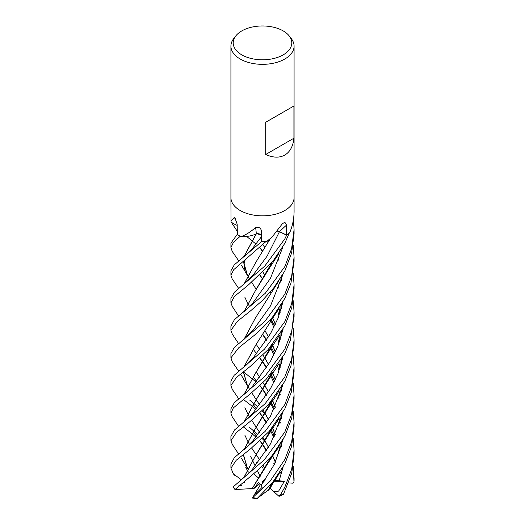 <?xml version="1.0" encoding="UTF-8"?>
<svg xmlns="http://www.w3.org/2000/svg" width="525" height="525" viewBox="0 0 525 525"><rect width="100%" height="100%" fill="white"/><g stroke="black" fill="none" stroke-linecap="round" stroke-linejoin="round"><path stroke-width="0.79" d="M230.921 197.603A31.579 18.231 180 0 0 250.418 214.449A31.579 18.231 180 0 0 284.832 210.492A31.579 18.231 180 0 0 294.079 197.603A31.579 18.231 180 0 1 284.832 210.492A31.579 18.231 180 0 1 250.418 214.449A31.579 18.231 180 0 1 230.921 197.603L230.921 46.108A31.579 18.231 180 0 1 233.671 38.666L235.751 35.982A29.302 16.918 180 0 1 241.782 30.922A29.302 16.918 180 0 1 289.249 35.982A29.302 16.918 180 0 1 283.218 54.849A29.302 16.918 180 0 1 245.884 56.818A29.302 16.918 180 0 1 235.751 35.982M237.202 225.356A22.168 12.797 180 0 1 231.131 221.977A522.998 321.392 161.6 0 0 231.007 221.858L230.921 197.669M231.007 221.858C230.757 221.478 231.787 220.067 234.111 217.626L234.938 217.934L237.175 224.155L237.339 234.406A31.579 18.231 180 0 0 240.667 236.558L241.027 236.585C245.825 234.938 250.688 231.886 255.616 227.437C259.127 226.761 261.082 228.113 261.47 231.486L261.732 241.618A31.579 18.231 180 0 0 266.726 241.454L272.075 237.057L282.306 223.84L284.832 222.187L286.532 225.087L286.709 235.095L279.549 231.637A4.239 2.448 0 0 0 277.574 231.098M261.424 230.974L261.47 231.486M289.249 35.982L291.329 38.666A31.579 18.231 180 0 1 294.079 46.108A31.579 18.231 180 0 1 284.832 59.003A31.579 18.231 180 0 1 250.418 62.954A31.579 18.231 180 0 1 230.921 46.108M293.921 105.971L293.921 138.206C293.081 146.285 290.049 151.902 284.832 155.052C279.49 157.999 273.112 157.815 265.696 154.501L265.696 122.266L293.921 105.971L265.696 122.266M293.455 219.319L293.39 219.772M294.079 197.669L294.079 209.554C294.243 217.462 292.832 225.054 289.853 232.332L289.603 232.746A31.579 18.231 180 0 1 286.709 235.095M272.075 237.051L269.699 239.321A22.168 12.797 180 0 1 267.1 241.356A4.272 2.467 0 0 0 266.726 241.454M261.568 235.134A4.239 2.448 0 0 0 256.298 233.861A22.168 12.797 180 0 1 241.034 236.67A4.272 2.467 0 0 0 240.667 236.558M256.298 233.861A533.531 89.985 116.1 0 0 255.616 227.437M235.85 219.155A533.531 327.869 161.6 0 0 234.111 217.626M293.921 138.206L265.696 154.501M249.657 400.063L258.024 406.947M262.29 410.99L264.83 413.582M264.863 413.615L265.676 414.468M293.206 466.115L293.967 481.891L292.714 483.171L288.645 482.921M260.367 413.562L259.967 413.175M255.97 409.48L251.993 406.087M251.98 406.074L243.416 399.459M240.588 397.163L240.168 396.815M293.173 273.033L294.079 284.662L291.683 303.699L284.832 321.628L264.462 349.171L234.117 375.342L230.921 381.098L230.921 385.527L236.44 377.482L250.215 366.437L268.118 349.63L284.832 325.913L291.795 307.689L294.079 288.881L294.079 284.97M232.234 389.333L230.921 385.527M249.191 427.114L257.9 434.503M262.159 438.572L264.83 441.262M264.863 441.295L265.643 442.102M259.829 440.738L262.671 444.924M255.852 437.082L251.921 433.643M251.902 433.63L243.436 426.983M240.627 424.85L240.168 424.482M232.319 223.88L231.42 222.213M284.832 349.171L264.928 376.222L234.327 402.727L230.921 408.798L230.921 413.227L233.336 407.912L251.029 393.205L266.004 379.503L284.832 353.601L290.266 340.443L294.079 316.529L294.079 312.132L291.723 331.223L284.832 349.171M232.102 416.561L230.921 413.227M293.199 438.572L294.079 450.083L291.716 469.16L284.832 487.128L280.186 495.383L278.729 496.086M279.333 496.158L283.277 494.432L283.684 493.802L291.775 473.091L294.079 454.525L294.079 450.083M256.016 381.944L251.961 378.65M251.941 378.637L243.429 371.772M240.634 369.482L240.168 369.101M293.186 245.405L294.079 257.197L291.657 276.098L284.832 294.217L264.849 321.359L234.262 347.478L230.921 353.627M232.273 361.791L230.921 357.84L238.737 347.76L254.238 335.396L263.386 326.983L272.383 317.317L284.832 298.397L290.916 283.297L294.079 261.188M232.24 251.436L230.921 247.537L233.33 242.629L240.161 236.276A31.579 18.231 180 0 1 237.248 234.334L230.921 243.173L230.921 247.537M293.206 328.217L294.079 339.8L291.697 358.818L284.832 376.871L265.164 403.659L234.432 430.041L230.921 436.485L230.921 440.777M232.293 444.393L230.915 440.777L236.302 432.593L250.294 421.352L268.459 404.526L284.832 381.301L290.942 365.787L294.079 344.249L294.079 339.8M293.173 410.99L294.079 422.494L291.71 441.591L284.832 459.5L270.106 481.143L252.525 497.825M271.76 483.433L268.708 489.733L257.401 498.271L272.514 482.554L284.832 463.877L291.598 446.375L294.079 426.818L294.079 422.507M284.832 266.602L265.204 293.35L234.406 319.679L230.921 326.15L230.921 330.343L237.379 321.313L250.215 311.141L262.093 300.805L273.702 287.943L284.832 270.972L291.637 252.925L294.079 233.94L294.079 229.53L291.592 248.791L284.832 266.602M232.306 334.13L230.921 330.343M232.122 278.768L230.921 275.257L233.782 269.607L266.024 241.507A31.579 18.231 180 0 1 261.581 241.612L234.235 264.908L230.921 270.808L230.921 275.257M284.832 404.558L265.099 431.432L234.367 457.656L230.921 464.002L230.921 468.175L236.178 460.287L250.635 448.777L269.187 431.392L284.832 408.844L291.277 392.273L294.079 371.851L294.079 367.513L291.664 386.407L284.832 404.558M233.251 473.406L230.921 468.175M293.18 383.335L294.079 395.089L291.67 414.022L284.832 432.068L264.469 459.611L233.015 487.042L234.997 489.543L258.024 469.98L272.258 455.405L284.832 436.255L291.769 418.084L294.079 398.934M284.832 238.882L264.757 266.096L234.393 292.248L230.921 298.522L230.921 302.905L234.393 296.441L248.588 284.799L272.659 261.594L284.832 243.331L289.236 233.093A31.579 18.231 180 0 1 286.611 235.167L284.832 238.882M232.28 306.423L230.921 302.905M293.186 300.674L294.079 312.132M275.349 462.308L272.39 455.247M268.472 447.32L265.027 441.013M265 440.967L263.077 437.712M256.233 427.33L259.645 432.331L256.233 427.337M255.832 426.733L251.659 420.217M249.631 416.909L247.551 413.385M247.518 413.326L244.912 407.676M244.132 394.308L255.701 372.822L271.458 345.962M281.42 308.503L281.571 304.172M264.987 248.017L262.966 244.663M275.395 462.203L272.449 455.182M268.511 447.254L265.053 440.967M265.027 440.921L263.11 437.686M243.994 394.419L255.623 372.934L268.446 352.236L271.615 345.785M281.564 307.972L281.695 303.962M265.013 247.971L262.992 244.637M273.84 463.516L274.28 464.527M266.634 450.201L262.841 444.714L266.634 450.201M262.815 444.682L259.908 440.633L262.815 444.682M256.535 436.216L252.958 431.727M252.558 386.183L270.322 361.541L277.863 346.218L283.06 329.241L277.863 346.218L270.322 361.541L252.558 386.183C252.61 386.275 247.505 391.853 243.659 394.682M271.058 264.252L270.815 263.819L271.058 264.252M262.841 251.442L259.921 247.649L262.841 251.442M279.195 496.506L273.984 491.846L278.631 491.118L284.333 481.32L274.621 480.316M268.656 489.694L271.602 483.61M281.42 446.408L281.571 442.129M279.943 423.609L278.893 418.72M275.303 407.302L272.337 399.945M268.472 391.932L265.007 385.901M264.981 385.855L262.992 382.633M256.252 371.969L259.619 377.199L256.246 371.976M243.994 339.485L255.183 318.412M281.551 445.928L281.695 441.925M280.009 423.413L278.965 418.615M275.363 407.19L272.39 399.879M268.505 391.88L265.04 385.855M265.007 385.809L263.018 382.6M243.869 339.583L255.157 318.452L278.893 280.803M273.177 482.377L270.007 488.775L268.793 489.576M279.077 480.992L283.034 467.283L279.077 480.992M280.291 422.559L279.011 418.812L280.291 422.559M274.588 408.719L271.097 402.288L274.588 408.719M271.051 402.209L270.815 401.789L271.051 402.209M266.602 394.859L262.854 389.347L266.602 394.859M262.835 389.314L260 385.56L262.835 389.314M253.562 377.436L256.535 381.281M253.293 330.087L270.539 305.845L282.955 274.411L270.539 305.845L253.299 330.074L243.58 339.806M277.508 231.184L279.451 231.709L267.041 256.252L252.755 275.513L267.041 256.252L279.451 231.709L286.84 235.279M241.566 485.33L238.901 485.566M238.186 486.176L241.5 485.494M244.007 477.356L255.36 456.008M255.399 455.949L271.609 428.558M281.439 391.02L281.577 387.128M279.891 368.386L278.887 363.792M275.349 352.032L272.409 344.853M268.472 337.011L265.027 330.743M249.644 306.613L247.597 303.043M247.557 302.978L244.932 297.426M244.125 283.992L255.642 262.644M243.889 477.448L255.327 456.054L268.255 435.205L271.819 428.302M281.584 390.475L281.689 386.938M279.963 368.169L278.972 363.667M275.402 351.921L272.462 344.794M268.511 336.945L265.053 330.697M243.987 284.11L255.623 262.671L269.876 239.151M241.054 479.542L233.697 474.108M253.26 468.116L270.585 443.756L283.001 412.132L270.585 443.756L253.26 468.116C251.167 471.063 247.715 474.423 242.904 478.19M280.252 367.297L279.011 363.838L280.252 367.297M274.608 353.587L271.097 346.887L274.608 353.587M266.654 339.806L262.848 334.412L266.654 339.806M257.06 463.168L256.036 461.961M261.745 466.449L263.058 468.366M252.965 413.129L270.395 388.815L277.961 373.688L282.988 357.098L277.961 373.688L270.395 388.815L252.965 413.129L244.099 422.002L255.557 400.746M280.278 312.244L279.044 308.628L280.278 312.244M271.051 291.861L270.834 291.493L271.051 291.861M262.822 278.985L260.039 275.205L262.822 278.985M263.038 272.311L264.987 275.422M278.9 308.411L279.93 313.261M281.571 331.846L281.426 335.974M271.733 373.065L255.642 400.621M244.906 435.258L247.583 440.921M247.616 440.987L249.644 444.596M251.646 447.917L255.518 453.771M256.213 454.762L259.619 459.802M262.992 465.242L264.79 468.326M264.79 468.234L263.018 465.216M259.632 459.788L256.22 454.755M243.948 422.12L255.55 400.759L268.314 380.179L271.904 372.868M281.558 335.521L281.682 331.656M279.996 313.064L278.965 308.306M265.013 275.376L263.064 272.278M255.957 244.059L251.921 240.745M251.902 240.732L246.684 236.447M243.954 449.827L253.253 440.409L270.48 416.227L282.929 384.838M280.232 339.773L279.07 336.413M274.608 325.874L271.09 319.338M252.873 247.964L261.608 236.493M257.421 233.723L261.575 235.39M247.879 469.153L247.61 468.628M247.577 468.562L243.416 454.578M243.994 449.8L255.294 428.695L271.806 400.595M281.439 363.352L281.577 359.553M279.891 340.784L278.9 336.131M275.323 324.371L272.357 317.349M255.938 288.934L251.685 282.286M249.624 278.992L247.511 275.487M247.485 275.428L243.429 261.293M244.112 256.43L256.384 233.782M245.779 467.414L246.967 469.672M247.006 469.737L248.41 472.126M241.362 458.148L247.498 468.543L243.305 454.663M243.869 449.892L255.196 428.84L267.967 408.266L272.009 400.352M281.577 362.88L281.682 359.369M279.963 340.567L278.972 336.013M275.376 324.266L272.416 317.277M241.388 265.046L247.288 275.212L243.305 261.391M243.974 256.535L255.563 235.043M293.199 355.766L294.079 367.513M261.673 239.236L261.581 241.612M255.412 234.248L256.331 233.881M252.44 497.976L255.308 493.041L255.741 493.723L262.192 487.305L261.227 485.251L258.602 482.344L253.982 488.493L252.217 488.545L271.386 456.448M261.227 485.251L274.345 464.408L283.067 439.537M280.291 394.885L278.965 391.112M274.601 381.255L271.103 374.601M271.058 374.522L270.834 374.122M266.634 367.238L262.874 361.915M262.848 361.883L259.875 357.965M256.535 353.587L253.608 349.768L256.515 353.607M244.118 311.712L253.135 302.59L270.434 278.375L282.942 246.888M281.426 418.786L281.577 414.533M279.937 395.975L278.873 391.237M275.343 379.733L272.37 372.31M268.472 364.475L265.02 358.424M264.994 358.372L262.966 354.946M259.606 349.506L256.226 344.361L259.619 349.486M244.027 311.791L255.478 290.548M255.504 290.509L271.799 262.638M252.236 488.526L268.426 462.538L271.55 456.251M281.577 418.222L281.695 414.33M280.002 395.784L278.952 391.125M275.395 379.621L272.416 372.251M268.511 364.416L265.053 358.378M265.02 358.326L262.992 354.92M243.902 311.889L255.412 290.653L268.157 270.113L271.989 262.415M293.37 219.863L294.079 229.53M252.164 488.585L234.997 489.543M281.531 471.614L280.96 471.798L280.868 475.65M274.608 436.183L271.09 429.778M266.602 422.579L262.841 416.988M262.815 416.962L260.033 413.109M256.6 408.719L253.253 404.67L256.567 408.752M242.911 367.749L246.435 364.954L253.129 357.984L270.572 333.5L277.988 318.353L283.047 301.658M279.904 451.146L278.9 446.401M275.303 434.746L272.344 427.652M268.472 419.6L265.02 413.346M264.994 413.306L263.091 410.209M259.613 404.887L256.252 399.696L259.632 404.867M255.99 399.289L251.724 392.661M249.605 389.399L247.505 385.836M247.472 385.783L243.429 371.608M244.066 366.877L255.859 344.905M281.433 280.77L281.577 276.695M279.976 450.942L278.972 446.289M275.356 434.634L272.396 427.586M268.505 419.541L265.04 413.306M265.02 413.267L263.117 410.183M241.415 375.368L247.367 385.724L243.305 371.707M243.935 366.982L255.465 345.502L279.261 307.86M281.584 280.212L281.695 276.504M265.217 479.686L262.5 481.248L265.027 479.955M273.984 491.846L270.217 488.368M269.607 487.804L268.649 486.918M263.471 482.14L262.5 481.248L264.219 481.09M284.333 481.32L273.676 481.281M264.108 481.254L262.5 481.248L262.375 483.663M259.954 483.591L253.982 488.493M250.72 456.665L255.078 465.754M257.388 470.564L260.164 476.372M258.891 478.262L253.641 473.917M255.308 493.041L260.623 484.326M281.525 471.811L279.845 472.644M264.981 480.014L262.5 481.248M256.62 498.461L257.263 498.75M279.549 231.637A533.256 275.015 86.6 0 1 286.532 225.087M294.079 477.783L294.079 480.277A31.579 18.231 180 0 1 293.98 481.714M283.684 493.802A31.579 18.231 180 0 1 280.186 495.383M257.401 498.271A31.579 18.231 180 0 1 253.07 497.68M234.951 489.195A31.579 18.231 180 0 1 233.054 486.872M274.345 492.122L274.503 491.794M235.515 489.326A30.398 17.548 180 0 1 235.193 488.952M294.079 197.603L294.079 46.108M230.921 353.574L230.921 357.84M294.079 395.108L294.079 399.262M232.122 389.169L238.691 398.757M268.446 352.236L279.339 335.455M262.697 444.957L266.326 450.66M270.349 457.636L270.592 458.102M259.816 247.748L262.684 251.692M270.237 264.495L270.598 265.217M277.6 282.719L278.998 288.343M280.934 305.222L280.842 310.472M268.446 490.232L279.221 473.609M232.26 334.058L238.573 343.593M259.888 385.658L262.677 389.563M262.697 389.589L266.313 395.312M270.237 402.478L270.585 403.174M270.631 403.259L273.847 410.15M277.587 420.63L278.985 426.28M280.934 443.185L280.842 448.33M252.755 275.513L243.928 284.156M268.255 435.205L279.103 418.399M232.043 278.657L238.691 288.481M232.28 472.067L234.347 475.243M268.413 242.032L270.178 238.862M244.519 482.37L244.991 480.808M262.697 334.661L266.339 340.272M270.322 347.248L270.598 347.793M270.637 347.858L273.892 355.044M277.587 365.663L278.978 371.011M280.934 388.146L280.855 393.061M259.934 275.303L262.677 279.228M270.25 292.189L270.572 292.819M277.6 310.4L278.959 315.906M280.941 332.902L280.849 337.864M232.057 416.496L238.678 426.458M268.314 380.179L279.031 363.582M232.267 223.794L237.293 231.315M270.329 319.771L270.572 320.23M270.611 320.303L273.886 327.331M277.587 338.067L278.939 343.442M280.941 360.596L280.862 365.354M244.998 269.948L244.151 266.431L244.138 263.589L245.103 259.96M243.311 257.047L248.778 252.387L252.899 247.931M232.227 444.294L238.606 454.007M267.967 408.266L278.65 391.558M232.188 251.363L238.678 260.781M259.777 358.057L262.677 362.138M262.703 362.171L266.326 367.69M270.25 374.791L270.605 375.493M270.644 375.572L273.873 382.699M277.587 393.061L279.005 398.652M280.928 415.57L280.842 420.801M268.426 462.538L279.333 445.732M232.155 306.246L238.645 316.129M268.157 270.113L278.723 253.641M259.934 413.201L262.671 417.198M262.69 417.231L266.306 423.032M270.283 430.133L270.565 430.664M270.605 430.736L273.879 437.64M277.587 448.35L278.939 453.79M277.587 255.242L278.992 260.695M280.934 277.712L280.849 282.811M232.24 361.738L238.645 371.096M294.079 257.197L294.079 261.443M252.479 498.054L257.073 498.737M294.079 480.277L293.967 481.891"/></g></svg>
